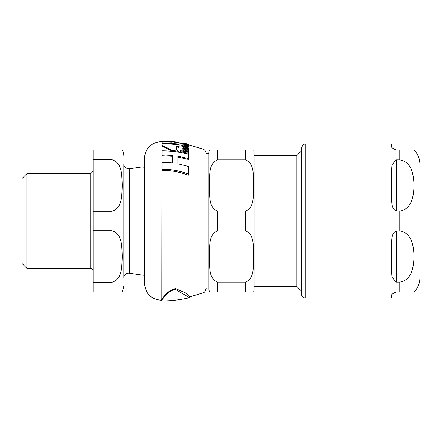 <?xml version="1.0" encoding="UTF-8"?>
<svg xmlns="http://www.w3.org/2000/svg" width="442" height="442" viewBox="0 0 442 442"><rect width="100%" height="100%" fill="white"/><g stroke="black" fill="none" stroke-linecap="round" stroke-linejoin="round"><path stroke-width="0.66" d="M162.159 143.418L162.159 145.285L172.595 150.49L178.64 151.286L176.292 149.7L176.292 146.214L179.148 146.622L179.148 144.722L162.159 143.418L162.159 142.749L179.148 144.042L179.148 142.948L169.22 141.258L179.148 142.28L162.159 141.015L172.087 142.12L162.159 141.672L162.159 142.749M187.889 144.44L186.822 144.208L187.491 144.783L185.756 144.904L185.756 143.965L182.789 143.91L185.634 145.23C188.358 145.462 189.32 145.407 188.519 145.059L187.889 144.44M175.358 289.377C166.711 291.035 161.501 301.195 161.181 300.985C170.761 301.03 180.214 299.941 189.535 297.715L175.358 289.377M162.159 141.727L161.026 141.727L161.181 300.273C161.512 301.096 164.744 291.604 175.358 288.549L186.032 293.123L189.535 296.985L189.535 297.715M206.099 153.562A4.735 4.735 0 0 0 203.016 149.125L188.436 144.755M182.789 143.015L182.789 143.595L179.148 142.998M177.822 157.048L177.822 163.767L177.822 156.175L188.364 158.518L188.364 159.418L177.822 157.048M172.441 156.308L162.159 155.728L162.159 154.866L172.441 155.44L172.441 162.938L172.441 156.308M188.364 173.977L188.364 175.176C179.673 171.949 170.938 170.33 162.159 170.325L162.159 169.22C170.916 169.225 179.651 170.811 188.364 173.977L188.364 166.441L177.822 163.767M178.64 151.286L178.64 152.098L172.595 151.297L162.159 146.037L162.159 145.285M179.148 146.622L179.148 147.385L176.292 146.971L176.292 149.7M186.994 145.02L186.822 144.208M187.159 146.18L183.889 145.462M183.032 144.998L182.789 143.91M188.519 145.059L188.286 146.081M188.436 148.788L188.436 148.186L185.27 147.468C184.496 147.042 183.668 147.225 182.789 148.009L183.596 149.208L182.911 149.07L182.911 149.827L188.436 151.07L188.436 150.302L184.474 149.39L183.701 148.396L185.275 148.064L188.436 148.788L188.436 149.567L185.275 148.838L183.701 149.175M182.911 149.225L182.789 148.009M188.436 151.07L188.436 151.871L182.911 150.623L182.911 149.827M183.778 147.54L181.767 146.208L181.767 145.457L183.778 146.777L183.778 147.285M183.778 146.777L183.889 146.341L188.093 147.02L188.53 146.589L188.093 147.777L183.889 147.092M188.436 154.136L180.038 152.297L180.038 151.484L188.436 153.308L188.436 154.136M186.822 144.716L185.756 144.49M182.911 143.7L182.789 142.926L184.165 143.313L182.911 143.075L182.911 143.744M162.159 141.015L162.159 141.672M179.148 144.042L179.148 144.722M179.148 142.291L179.148 142.948M182.911 143.214L188.436 144.208L182.789 142.926M188.436 144.346L188.436 144.821M188.436 153.308L188.436 152.335L180.038 150.534L180.038 151.484M188.53 146.589L188.176 145.976L187.159 145.744L187.552 146.302L186.601 146.418L183.889 145.854L183.889 145.164L182.911 144.976L182.911 145.667L181.767 145.457M187.159 145.744L187.159 146.49M188.093 147.02L188.093 147.777M183.889 146.799L183.889 147.285M188.436 144.208L182.911 142.921M172.595 150.49L172.595 151.297M172.441 162.938L162.159 162.291L162.159 169.22M188.364 158.518L188.364 154.241C179.75 151.993 171.015 150.849 162.159 150.81L162.159 154.866M161.026 141.727A16.564 16.564 0 0 0 144.578 158.291L144.578 283.709C145.545 293.72 151.026 299.24 161.026 300.273M26.835 268.327L26.835 173.673L22.1 178.408L22.1 263.592L26.835 268.327L90.726 268.327A2.365 2.365 0 0 1 93.091 270.692M123.854 164.153L123.854 277.847A4.735 4.735 0 0 1 129.285 273.167L129.285 168.833C125.534 168.413 123.721 166.849 123.854 164.153L123.854 221M143.976 167.214L143.976 274.786A0.945 0.945 0 0 1 143.037 275.222L143.037 166.778L144.578 167.861M123.854 155.855A11.829 11.829 0 0 0 122.307 150.009L112.019 150.009L122.307 150.009M93.091 211.282L112.019 211.282C123.125 207.668 121.522 194.099 122.307 185.507C121.522 176.91 123.125 163.341 112.019 159.728L93.091 159.728L93.091 230.718L112.019 230.718C123.125 234.332 121.522 247.901 122.307 256.498C121.522 265.089 123.125 278.659 112.019 282.272L93.091 282.272L93.091 291.991L122.307 291.991L112.019 291.991L122.307 291.991L112.019 291.991L112.019 282.272M112.019 159.728L112.019 150.009L93.091 150.009L93.091 159.728M93.091 282.272L93.091 230.718M254.095 221L254.095 289.388L254.095 286.549L296.925 286.549L296.925 155.451L254.095 155.451L254.095 152.612L254.095 221L254.095 155.451M254.095 152.612A8.52 8.52 0 0 0 253.686 150.009L245.575 150.009L253.686 150.009M217.414 211.121L245.575 211.121C255.487 206.718 252.758 193.823 253.686 185.507C252.758 177.187 255.487 164.291 245.575 159.888L217.414 159.888C207.508 164.291 210.232 177.187 209.304 185.507C210.232 193.823 207.508 206.718 217.414 211.121L217.414 230.879C207.508 235.282 210.232 248.177 209.304 256.498C210.232 264.813 207.508 277.709 217.414 282.112L217.414 291.991L253.686 291.991L245.575 291.991L253.686 291.991L245.575 291.991L245.575 282.112C255.487 277.709 252.758 264.813 253.686 256.498C252.758 248.177 255.487 235.282 245.575 230.879L217.414 230.879M209.304 150.009L217.414 150.009L209.304 150.009A8.52 8.52 0 0 0 208.9 152.612L208.9 289.388L209.304 291.991M245.575 282.112L217.414 282.112M245.575 159.888L245.575 150.009L217.414 150.009L217.414 159.888M399.789 159.888C412.519 162.081 413.657 176.303 414.032 185.507C413.657 194.712 412.519 208.933 399.789 211.121L396.236 211.121C390.623 208.027 391.993 200.22 391.502 194.778L391.502 171.502L392.032 164.744L396.236 159.888L399.789 159.888L399.789 150.009L414.032 150.009L396.236 150.009C392.098 148.247 390.518 146.672 391.502 145.28L391.502 144.098L305.135 144.098C304.637 144.589 303.416 142.733 301.582 147.645L301.582 294.355A3.547 3.547 0 0 0 305.135 297.908L305.135 144.098M396.236 230.879L399.789 230.879C412.519 233.067 413.657 247.293 414.032 256.498C413.657 265.703 412.519 279.924 399.789 282.112L396.236 282.112L392.032 277.261L391.502 270.498L391.502 247.222C391.993 241.78 390.623 233.973 396.236 230.879L396.236 282.112M305.135 297.908L391.502 297.908L391.502 296.726C390.518 295.328 392.098 293.753 396.236 291.991L414.032 291.991A20.111 20.111 0 0 0 419.9 277.791L419.9 164.209C419.817 158.7 417.861 153.971 414.032 150.009M414.032 291.991L399.789 291.991L399.789 282.112M203.016 149.125L203.016 292.88L189.535 296.985M186.342 146.849L186.342 147.606M185.275 148.064L185.275 148.838M185.634 145.23L185.634 145.976M112.019 211.282L112.019 230.718M26.835 173.673L90.726 173.673L90.726 268.327M245.575 211.121L245.575 230.879M396.236 159.888L396.236 211.121M399.789 230.879L399.789 211.121M161.181 300.273L161.181 300.985M188.519 145.799L188.519 144.44M203.016 292.88C203.359 292.3 204.685 293.587 206.099 288.438M129.285 273.167L143.037 275.222M129.285 168.833L143.037 166.778M143.976 274.786L144.578 274.139M122.307 291.991L123.854 286.145M90.726 173.673L93.091 171.308M253.686 291.991L254.095 289.388M206.099 153.44L208.9 153.44M296.925 286.549L301.582 291.206M296.925 155.451L301.582 150.794"/></g></svg>
